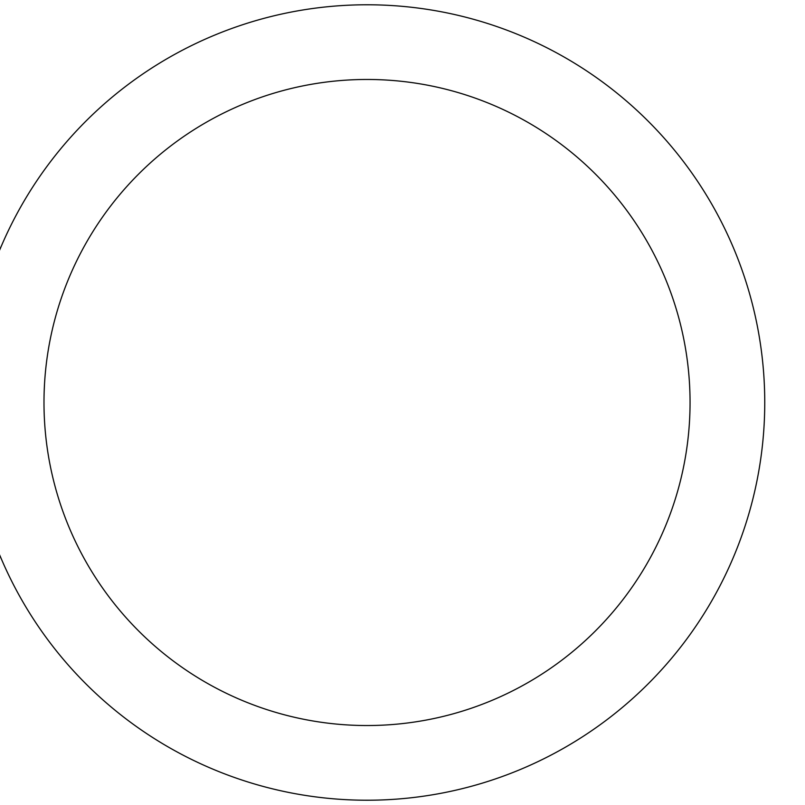 <?xml version="1.0" encoding="UTF-8"?>
<svg xmlns="http://www.w3.org/2000/svg" width="805" height="805" viewBox="0 0 805 805"><rect width="100%" height="100%" fill="white"/><g stroke="black" fill="none" stroke-linecap="round" stroke-linejoin="round"><path stroke-width="1.21" d="M690.056 402.5A323.036 323.036 0 0 0 205.506 122.742A323.036 323.036 0 0 0 205.506 682.258A323.036 323.036 0 0 0 690.056 402.5M53.905 323.067L53.412 325.019M47.495 355.035L47.183 357.128M46.871 359.392L46.7 360.71M51.751 472.907L52.094 474.427M44.476 384.72L44.144 392.236M764.75 402.5A397.73 397.73 0 0 0 168.154 58.061A397.73 397.73 0 0 0 168.154 746.939A397.73 397.73 0 0 0 764.75 402.5M44.446 385.152L44.245 389.58"/></g></svg>
